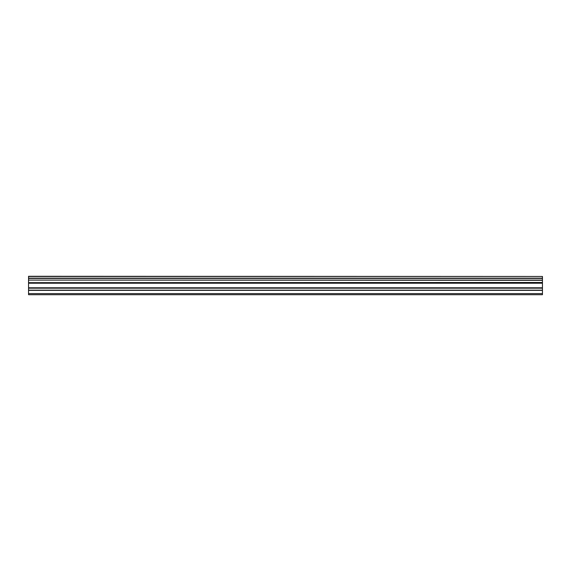 <?xml version="1.0" encoding="UTF-8"?>
<svg xmlns="http://www.w3.org/2000/svg" width="571" height="571" viewBox="0 0 571 571"><rect width="100%" height="100%" fill="white"/><g stroke="black" fill="none" stroke-linecap="round" stroke-linejoin="round"><path stroke-width="0.86" d="M28.55 280.097L28.55 278.384L542.45 278.384L542.45 280.097L28.55 280.097L542.45 280.311L542.45 282.488L28.55 282.666L542.45 282.488M28.55 280.311L28.55 282.488M28.55 294.715L542.45 294.715L542.45 290.168L28.55 290.168L28.55 294.715M28.55 282.666L28.55 290.168M28.55 276.471L542.45 276.471L28.55 276.285L28.55 278.384M542.45 282.666L542.45 290.168M542.45 276.471L542.45 278.163L28.55 278.163M28.55 293.601L542.45 293.601M28.55 290.361L542.45 290.361M28.55 288.177L542.45 288.177M542.45 287.784L28.55 287.784M28.55 283.216L542.45 283.216M28.55 282.823L542.45 282.823"/></g></svg>
